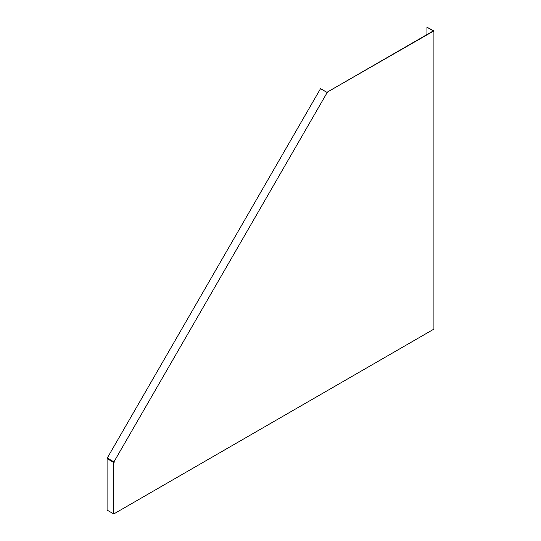 <?xml version="1.0" encoding="UTF-8"?>
<svg xmlns="http://www.w3.org/2000/svg" width="541" height="541" viewBox="0 0 541 541"><rect width="100%" height="100%" fill="white"/><g stroke="black" fill="none" stroke-linecap="round" stroke-linejoin="round"><path stroke-width="0.81" d="M113.17 462.136L113.759 462.474L113.759 513.95L107.091 510.102L107.091 458.626L113.17 462.136M426.95 34.583L426.95 27.219L433.327 30.898L327.731 91.862L433.909 30.898L433.909 329.111L113.759 513.95M328.022 92.038L326.608 92.173L320.522 88.663L107.26 458.044L113.928 461.899L327.4 92.153L326.608 92.173M107.091 458.626L113.928 461.899M114.347 462.136L113.759 462.474M327.731 91.862L326.811 92.295M433.909 30.898L426.95 27.219"/></g></svg>
